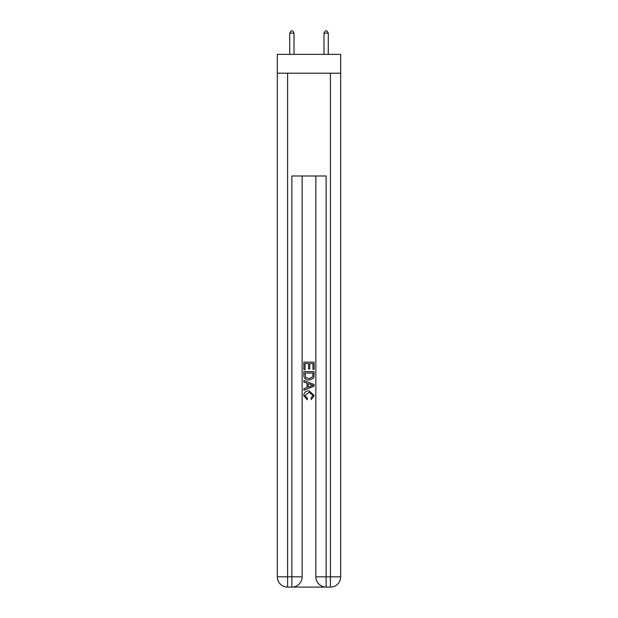 <?xml version="1.0" encoding="UTF-8"?>
<svg xmlns="http://www.w3.org/2000/svg" width="618" height="618" viewBox="0 0 618 618"><rect width="100%" height="100%" fill="white"/><g stroke="black" fill="none" stroke-linecap="round" stroke-linejoin="round"><path stroke-width="0.93" d="M340.688 73.21L340.688 54.369L277.312 54.369L277.312 73.21L340.688 73.21L340.688 576.826L330.414 576.826L330.414 73.21M292.638 587.1L325.362 587.1M326.126 587.1L326.126 576.826L315.852 576.826A10.274 10.274 0 0 0 326.126 587.1L330.414 587.1L330.414 576.826L326.126 576.826L326.126 175.991L291.874 175.991L291.874 576.826L277.312 576.826L277.312 73.21M302.148 175.991L302.148 576.826A10.274 10.274 0 0 1 291.874 587.1L287.586 587.1A10.274 10.274 0 0 1 277.312 576.826M315.852 576.826L315.852 175.991M330.414 587.1A10.274 10.274 0 0 0 340.688 576.826M303.863 369.618L303.863 362.109L314.137 362.109L314.137 369.355L312.955 369.355L312.955 363.562L309.788 363.562L309.788 368.961L308.606 368.961L308.606 363.562L305.045 363.562L305.045 369.618L303.863 369.618M303.863 375.281L303.863 371.596L314.137 371.596L313.99 376.926L313.256 378.425L309.054 380.031C305.771 380.039 304.041 378.455 303.863 375.281M305.045 373.048L305.771 377.59L309.077 378.579L312.739 376.825L312.955 373.048L305.045 373.048M303.863 382.009L303.863 380.464L314.137 384.55L314.137 386.18L303.863 390.267L303.863 388.722L307.022 387.556L307.022 383.175L303.863 382.009M311.055 384.666L308.212 383.608L308.212 387.123L312.955 385.362L311.055 384.666M304.913 395.458L307.486 398.347L307.154 399.792L303.732 395.597C304.01 392.438 305.786 390.854 309.077 390.831L314.268 395.566L311.287 399.529L310.97 398.077L313.087 395.497L309.085 392.283L304.913 395.458M294.014 54.369L294.014 33.125L289.726 33.125L289.726 54.369M289.726 33.125L291.016 30.9L292.723 30.9L294.014 33.125M328.274 54.369L328.274 33.125L323.986 33.125L323.986 54.369M323.986 33.125L325.277 30.9L326.984 30.9L328.274 33.125M287.586 73.21L287.586 587.1M302.148 576.826L291.874 576.826L291.874 587.1"/></g></svg>
